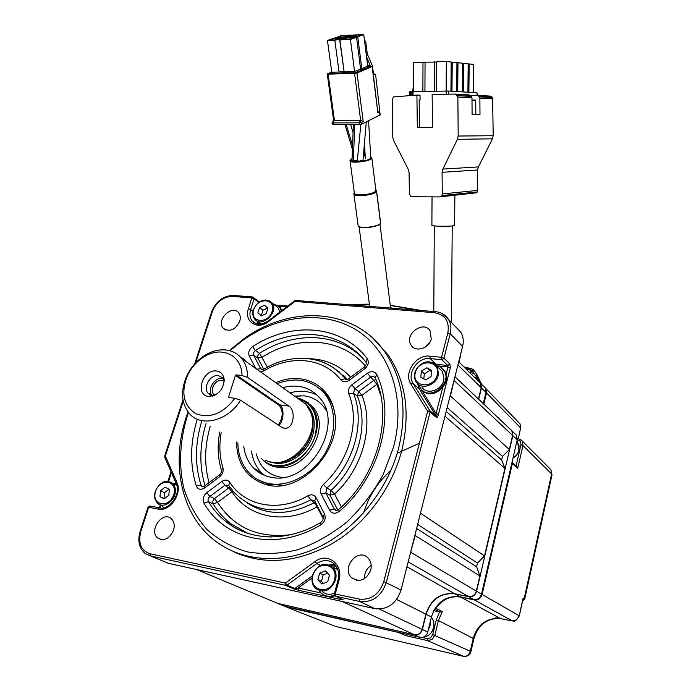 <?xml version="1.0" encoding="UTF-8"?>
<svg xmlns="http://www.w3.org/2000/svg" width="691" height="691" viewBox="0 0 691 691"><rect width="100%" height="100%" fill="white"/><g stroke="black" fill="none" stroke-linecap="round" stroke-linejoin="round"><path stroke-width="1.04" d="M214.849 395.235L213.726 394.293C209.278 389.854 215.506 379.204 221.854 380.361L224.212 381.251M216.585 371.024C221.189 371.827 223.729 374.816 224.212 379.99C223.107 390.061 217.985 395.537 208.846 396.418C194.326 395.598 202.653 368.726 216.585 371.024M214.789 395.269L212.431 395.407L208.129 393.274C202.498 387.668 210.401 374.168 218.442 375.61L222.614 377.804L224.212 381.182M222.493 378.331C214.866 376.958 207.032 389.327 211.774 395.312M211.748 395.598L212.439 396.116M228.971 397.532L228.661 396.902L235.406 375.36L236.072 374.85L241.997 375.559C242.109 356.09 223.046 346.087 205.953 355.71C197.911 360.106 191.761 366.679 187.511 375.412C180.731 392.73 183.452 405.479 195.665 413.659C209.814 418.867 222.899 413.754 234.914 398.31L228.971 397.532M261.535 458.669C265.223 462.46 269.758 464.81 275.13 465.717C303.107 471.953 330.143 426.157 310.786 406.023C307.305 401.946 302.952 399.294 297.726 398.068M312.548 408.398L314.224 408.891M275.053 465.259C290.859 468.256 310.285 453.961 315.165 435.555C319.112 416.137 313.291 403.734 297.7 398.336M288.898 406.092L247.585 377.424C247.637 369.763 245.616 363.38 241.522 358.284C237.479 353.472 232.262 350.7 225.871 349.957C219.755 349.361 213.571 350.683 207.317 353.939C198.369 358.836 191.537 366.152 186.803 375.869C180.351 390.968 181.275 403.604 189.584 413.797C201.452 427.651 228.35 420.767 240.537 400.167L282.481 427.772L285.651 428.334C294.418 427.694 295.515 409.59 288.898 406.092L279.812 404.891L279.173 405.367C283.5 411.154 283.18 417.684 278.214 424.965M296.767 397.671L306.139 404.356L310.57 412.13C321.229 437.161 288.251 472.411 265.551 460.249M234.914 398.31L240.537 400.167M247.585 377.424L241.997 375.559M162.04 505.415L163.689 507.816M176.162 483.484L173.26 483.622M159.992 496.639L164.173 498.867L168.829 495.24L169.278 489.383L165.089 487.181L160.459 490.8L159.992 496.639L164.328 498.755M168.967 489.219L164.441 492.752L163.992 498.574M164.441 492.752L160.459 490.8M418.901 384.688L420.569 388.325C429.137 401.998 453.296 383.367 443.855 370.298L440.642 367.111L436.341 365.479M442.568 368.692L444.563 370.972C453.313 382.892 432.713 401.341 422.693 390.596M424.369 373.762L421.424 371.084L420.776 377.122L425.57 379.86L431.037 376.543L431.668 370.488L426.848 367.776L429.776 370.471L424.369 373.762L423.825 378.867M421.424 371.084L426.848 367.776M439.13 368.355L442.361 371.387L443.985 378.461C443.397 389.543 427.288 395.839 421.985 387.159M431.564 371.473L429.776 370.471M319.277 590.667L321.419 593.275C325.167 596.471 329.495 597.084 334.401 595.106M336.154 566.205L330.989 565.713M334.807 595.72C331.283 597.067 327.949 596.972 324.822 595.435M317.843 579.697L321.842 584.042L327.672 581.787L329.477 575.18L325.452 570.87L319.648 573.133L317.843 579.697L321.436 581.407L323.336 583.463M327.594 573.167L323.224 574.869L321.436 581.407M323.224 574.869L319.648 573.133M334.522 593.042C330.03 595.098 326.04 594.649 322.559 591.703M333.865 567.639L337.571 569.03M352.073 158.602L350.009 160.381C350.527 161.711 353.723 162.16 359.588 161.729C366.912 160.822 370.972 159.466 371.767 157.66L370.687 156.702M375.913 190.336L375.93 190.457C375.153 192.426 371.145 193.851 363.898 194.741C358.085 195.138 354.906 194.603 354.379 193.135M354.302 192.599L353.835 193.532C353.421 197.401 377.312 194.43 376.552 190.707L375.852 189.8L376.474 190.396M354.302 192.59L354.172 192.849C352.237 197.168 378.409 193.912 376.103 190.12M380.568 222.416L380.586 222.545C381.38 226.588 357.722 229.516 358.076 225.335M352.065 158.93C349.326 161.072 351.866 161.936 359.683 161.539C367.655 160.467 371.335 159.034 370.721 157.246M357.575 160.813L358.931 161.21L363 160.157L366.282 121.866M352.073 158.688L350.233 160.355C350.397 161.262 352.168 161.763 355.554 161.849C364.442 161.452 369.78 160.07 371.551 157.686L370.696 156.831M357.42 159.517L360.849 124.363M353.377 124.553L351.995 160.753L353.334 161.133L354.759 124.544M353.343 161.141L357.394 160.079M333.14 40.087L330.678 39.784C330.514 38.895 341.034 37.547 340.827 38.48C339.937 39.214 337.381 39.75 333.14 40.087M332.932 40.095L338.728 39.335M342.321 39.076L342.235 38.437L339.644 39.387L344.144 71.994M344.04 71.138L339.065 72.037L339.039 73.298L330.462 73.531L331.749 72.244L327.456 40.493L333.684 38.238L341.017 37.919L342.235 38.437M331.749 72.244L339.065 72.037L334.824 40.173L327.456 40.493M334.824 40.173L339.644 39.387M340.378 37.392L346.018 36.658M340.559 37.392L338.098 37.089C337.934 36.217 348.359 34.887 348.152 35.811C347.279 36.528 344.749 37.055 340.559 37.392M334.971 38.186L341.034 35.587L351.304 35.12L345.241 37.331L345.327 37.97M334.919 37.798L345.241 37.331M351.382 35.751L351.304 35.12M353.006 36.83L350.492 36.528C350.328 35.638 360.814 34.325 360.607 35.258C359.743 35.975 357.212 36.502 353.006 36.83M352.755 36.839L358.491 36.105M361.35 69.86L369.227 66.941L367.69 66.137L363.751 34.55L357.757 36.778L361.782 68.599L360.529 68.634M362.3 69.834L361.782 68.599L367.69 66.137M357.757 36.778L347.366 37.634M347.314 37.245L353.369 35.025L363.751 34.55M345.664 39.542L343.151 39.232C342.986 38.325 353.567 36.986 353.36 37.936C352.479 38.67 349.922 39.206 345.664 39.542M345.379 39.551L351.278 38.791M350.441 39.499L354.561 71.596L344.135 71.89L339.929 39.948L346.096 37.694L356.547 37.228L350.441 39.499L339.929 39.948M343.626 72.866L355.088 72.849L362.144 69.903L360.59 69.091L356.547 37.228M355.088 72.849L354.561 71.596L360.59 69.091M342.84 73.186L344.135 71.89M380.136 114.663L375.688 75.354L374.66 73.989L373.313 74.023L374.643 73.989L373.382 74.533M331.732 72.123L327.525 73.825L328.113 74.144L354.595 73.41L356.997 73.004L372.389 66.483L377.83 112.624L379.765 111.605L380.18 114.974L361.704 124.104L359.329 124.527L333.114 124.63L332.276 124.432L332.051 122.748M333.718 120.718L334.418 120.389L328.113 74.144M354.595 73.41L360.616 120.243L334.418 120.389L332.76 121.089M333.114 124.63L333.528 120.804L359.752 120.657L359.113 122.808L361.488 122.376L359.752 120.657L360.616 120.243L363.207 121.538L356.997 73.004M372.389 66.483L367.802 66.457M370.566 66.379L366.532 56.843M372.406 66.656L373.65 74.015M364.433 39.983L365.781 41.78L367.31 54.088L372.725 66.526M367.31 54.088L366.239 54.511M378.012 112.123L379.765 111.605M380.56 223.202C379.756 227.201 357.705 229.55 358.119 225.603L353.87 193.808C353.412 197.462 375.679 195.043 376.526 191.347L380.56 223.202M354.414 193.411L350.043 160.657C349.603 164.009 372.492 161.15 371.81 157.945L375.93 190.457L371.767 157.66M294.547 396.09L304.282 395.865C313.869 397.213 321.177 402.102 326.212 410.532M282.343 477.49C268.764 475.443 260.084 467.591 256.301 453.918M302.312 399.597L312.669 406.826C332.241 427.193 304.93 473.456 276.642 467.142C271.218 466.218 266.631 463.842 262.908 460.016M308.972 403.259L305.603 401.411M265.655 462.08L268.713 464.447M282.714 387.651C297.752 383.747 310.052 387.133 319.605 397.826C345.146 424.861 308.756 485.894 271.494 477.326C264.515 476.108 258.607 473.059 253.77 468.196C248.199 462.4 244.864 455.127 243.776 446.386M317.204 395.209C308.946 390.916 299.885 390.139 290.021 392.859M251.515 451.042C252.63 459.722 255.964 466.935 261.518 472.687L264.506 475.365M237.868 442.836C238.084 455.265 242.049 465.484 249.753 473.508C255.186 478.915 261.811 482.309 269.611 483.7C288.898 487.069 312.168 474.743 324.485 454.272C336.863 433.836 336.603 408.312 324.554 393.559C312.116 379.86 296.309 376.56 277.134 383.678M267.002 484.823L266.424 484.495M263.297 482.456L262.269 481.679M322.032 390.752L323.146 391.374M311.2 405.228L309.266 404.382M269.87 464.274L271.433 465.717M471.979 97.802L472.091 114.412L479.986 114.611L479.882 98.226L478.414 95.764L477.015 95.341L490.221 96.101L492.614 97.604L493.201 135.704L492.441 138.813L457.416 139.323L458.193 136.041L457.865 97.06L471.979 97.802L470.493 95.315L469.077 94.892L454.911 94.08L432.143 94.468L432.523 127.377L417.338 127.74L416.906 95.064L393.568 96.93L392.203 99.504L392.799 137.336L393.611 140.498L408.208 169.26L409.081 172.43L409.383 193.73L410.601 196.227L412.026 196.71L439.657 196.918L476.565 192.789L441.1 196.451L441.886 195.57L477.317 191.96L476.565 192.789M493.201 135.704L458.193 136.041M442.888 169.088L442.067 172.318L477.585 169.977L478.388 166.928L442.888 169.088L457.416 139.323M442.067 172.318L442.292 193.929L477.714 190.414L477.585 169.977M477.714 190.414L477.317 191.96M441.886 195.57L442.292 193.929M439.657 196.918L441.1 196.451M492.441 138.813L478.388 166.928M416.906 95.064L420.016 95.228L420.076 99.945L419.152 99.996M420.076 99.945L419.152 99.901L419.506 127.688M457.865 97.06L456.345 94.52L454.911 94.08M456.345 94.52L470.493 95.315M457.416 95.669L471.538 96.446M477.135 95.349L477.023 92.801L476.989 95.349L470.614 95.453M471.996 100.065L475.736 100.014L475.831 114.507M475.736 100.566L471.996 100.385M478.414 95.764L491.595 96.515M479.45 96.878L492.614 97.604M479.882 98.226L493.037 98.917M454.713 195.354L449.193 195.924M449.072 195.942L454.764 195.346M454.868 195.432L454.626 225.43L453.443 225.81C448.822 226.613 431.253 226.242 431.892 225.361L432.039 196.857M430.45 620.967L430.052 625.631L428.256 629.993M416.664 636.592L413.158 635.798M516.609 442.387L514.769 450.368M258.322 321.902L259.272 324.226M281.289 310.985L279.475 306.821L272.988 303.66M278.654 305.923L280.304 307.495L281.859 310.553M514.76 433.551L516.453 435.166L517.222 439.77L481.497 594.139C480.176 598.13 477.602 599.943 473.776 599.581L460.016 596.748C445.937 595.409 436.401 602.146 431.426 616.951L427.764 632.023C426.407 636.014 423.868 637.802 420.145 637.387L284.295 606.145M278.05 603.545L414.721 634.899C418.47 635.314 421.026 633.509 422.4 629.475L426.114 614.282C431.158 599.347 440.772 592.55 454.954 593.889L468.8 596.73C472.661 597.093 475.253 595.262 476.591 591.237L512.826 435.632L512.057 430.985L511.185 429.983M480.029 382.659L480.781 383.54L481.463 387.953L478.69 399.286M483.259 403.622L485.998 392.376L485.315 387.988L483.899 386.597M344.956 377.493L345.111 376.923M339.877 372.164L339.678 372.855M343.954 375.749L343.47 376.517M338.711 509.388L338.564 509.517C378.02 475.978 393.222 415.645 375.144 377.744L376.854 374.747C374.686 371.257 371.568 370.739 367.508 373.175L370.609 377.105L372.993 376.301L374.997 377.433M336.56 510.459L334.876 509.777C335.947 510.701 337.173 510.614 338.564 509.517L339.385 511.331C335.351 514.182 332.077 513.793 329.564 510.165L334.237 508.939L336.621 510.45M334.237 508.939L325.85 492.933L329.996 495.197L334.591 494.022L331.041 490.394L326.929 488.096L325.85 492.933L321.203 494.117C319.769 490.67 320.494 487.449 323.362 484.434L326.929 488.096C354.258 463.687 365.453 421.683 353.421 393.248L348.782 393.844C347.763 390.441 348.791 387.426 351.849 384.818L354.949 388.731L353.421 393.248L357.29 395.995C369.167 424.369 358.111 466.036 331.041 490.394L329.996 495.197L337.804 510.044M219.531 474.838L219.306 475.011C220.774 474.009 221.474 472.342 221.396 470.035L222.917 467.738C223.694 471.202 222.597 474.207 219.626 476.755L204.596 487.941L204.303 486.179C202.515 487 201.694 487.051 201.832 486.334L202.981 486.766M204.553 485.998L219.306 475.011L219.626 476.755M204.596 487.941C200.744 490.23 197.963 489.556 196.261 485.92L201.012 485.108L203.016 486.766M244.035 360.08L244.674 359.501L240.528 357.143M275.864 382.762C301.129 371.119 329.391 384.006 334.34 411.361C343.772 449.012 300.188 495.594 265.871 484.546C246.851 478.284 237.065 464.11 236.512 442.024M258.589 480.012L268.635 484.279L283.163 485.298M333.615 408.226C330.747 399.605 325.902 392.885 319.069 388.074M228.488 485.168L224.955 485.263L228.833 487.941L214.443 498.617L209.874 496.466C208.069 498.004 207.611 499.731 208.492 501.657L213.078 503.799C217.734 511.47 223.53 518.034 230.474 523.484L247.672 533.314M320.952 522.361L320.935 524.771C324.882 521.809 326.066 518.181 324.476 513.879L322.939 516.851C323.673 518.673 322.913 520.573 320.659 522.543C287.715 542.4 249.771 541.027 226.182 521.817C219.09 516.246 213.199 509.526 208.492 501.657L203.966 503.083C202.342 499.299 203.266 495.836 206.747 492.683L221.828 481.472C225.033 479.416 227.667 479.675 229.732 482.24C244.761 506.149 278.775 512.877 307.927 495.749C311.468 494.056 314.215 494.747 316.167 497.805L314.673 500.794L322.783 516.54M314.491 500.422L310.751 499.938L314.319 502.633C288.933 515.78 266.26 515.711 246.29 502.409M221.828 481.472L224.955 485.263L209.874 496.466L206.747 492.683M307.927 495.749L310.751 499.938C280.14 515.287 254.608 512.791 234.154 492.458L228.721 485.505L229.732 482.24M262.589 369.737L260.723 368.692L253.657 355.209L257.829 357.99L257.752 355.675L259.522 353.265L255.35 350.475L252.647 346.562C249.097 349.309 247.974 352.47 249.252 356.038L253.657 355.209L253.537 352.652L255.35 350.475C292.975 325.979 341.017 329.426 365.789 362.015M366.1 362.438C366.489 364.105 365.859 365.677 364.217 367.137L364.848 368.683L349.24 380.292C345.915 382.425 343.099 382.296 340.81 379.903L345.042 378.668L346.398 379.523L342.952 376.172C335.506 367.966 326.437 362.559 315.752 359.942M256.827 369.193L260.723 368.692L262.122 369.797L261.129 369.244C260.93 369.866 261.759 369.892 263.608 369.331L263.858 369.184M365.962 362.231L367.18 358.534C369.201 362.049 368.424 365.435 364.848 368.683M340.81 379.903C323.613 357.567 290.505 354.483 263.763 370.972L260.714 371.965M263.763 370.972L263.608 369.331C290.35 352.833 323.785 354.708 342.952 376.172L347.348 379.394M349.24 380.292L348.782 378.625M346.321 379.523L345.146 378.78C345.431 379.774 346.597 379.756 348.644 378.728L364.338 367.042M334.738 564.392L329.227 564.823M312.323 575.879L294.798 588.542L287.05 585.07L285.366 583.074L285.763 585.381L293.528 588.844L298.175 588.006L298.564 590.278L341.838 599.745L341.371 598.881M333.753 565.687L335.99 565.964M436.462 365.504L436.254 364.287L430.182 358.577L441.825 359.761L443.942 358.197L441.549 357.333L441.825 359.761L447.803 365.487L447.967 366.921L450.325 367.767L449.901 363.941L447.803 365.487L435.097 364.217M438.457 414.375C437.774 416.733 437.049 417.735 436.28 417.373L436.064 413.546L438.457 414.375L450.325 367.767M173.553 530.127C169.545 538.712 164.303 541.373 157.833 538.125C148.271 531.042 162.454 510.468 171.238 518.63C174.132 521.394 174.901 525.229 173.553 530.127M371.197 565.402C366.558 568.538 364.338 572.951 364.537 578.643M370.756 569.98C366.118 580.207 359.735 582.772 351.589 577.676C340.793 567.734 358.387 547.03 368.165 558.147C370.972 561.325 371.836 565.273 370.756 569.98M430.035 342.01L424.965 347.279M441.445 357.912L441.92 357.385M431.244 339.005C429.189 348.428 415.507 352.66 411.171 345.301C403.484 334.798 423.592 319.605 430.208 330.963L431.244 339.005M239.734 321.237C235.13 330.056 229.628 332.397 223.219 328.26C215.747 320.408 231.96 304.014 238.594 312.721C240.347 314.975 240.736 317.817 239.734 321.237M456.164 327.396L460.811 332.224C463.264 336.387 463.868 341.104 462.616 346.372L401.065 590.045C396.263 603.753 387.547 609.963 374.919 608.676L168.526 563.364L164.389 561.662M295.187 300.87L296.076 300.464M337.951 580.336L338.944 580.414C343.868 564.4 327.387 551.764 315.07 561.567L285.366 583.074L149.826 553.707C140.973 550.52 137.975 543.109 140.817 531.465L140.143 531.405L148.012 507.237L150.085 506.037M176.274 483.735L164.752 457.399L164.95 456.457M149.394 506.201L148.444 507.237M373.131 338.504L388.083 354.898C406.023 381.268 410.566 413.253 401.704 450.86C391.814 488.528 365.358 524.046 332.319 543.584C296.94 562.897 263.988 565.592 233.454 551.66M188.056 411.983C170.772 457.623 178.779 509.803 211.342 537.779C237.6 560.677 278.628 565.558 316.988 547.894C355.286 530.161 387.444 490.86 398.552 448.494C407.491 410.73 402.965 378.616 384.991 352.168C354.397 307.65 290.375 304.567 243.353 339.177L229.291 350.562M188.427 412.467C180.006 437.852 178.278 464.127 183.823 488.209C188.833 503.704 196.443 517.378 206.669 529.22C218.261 539.671 231.761 547.22 247.171 551.859C263.375 554.597 280.209 553.897 297.674 549.751C315.061 543.61 331.49 534.35 346.951 521.981C361.41 508.066 373.494 492.242 383.211 474.501L393.602 446.827C406.343 398.344 390.139 351.512 357.368 330.644C324.485 309.732 278.905 314.647 242.748 340.387L229.878 350.717M380.672 395.019L376.837 384.326L373.762 380.421L358.819 391.512L354.949 388.731L370.609 377.105L373.762 380.421L375.973 379.696M267.702 308.048L262.951 310.25L259.54 307.53L257.864 312.893L261.526 315.813M262.951 310.25L261.284 315.597M259.54 307.53L264.558 305.206L267.918 308.246L266.242 313.636L261.207 315.96L257.864 312.893M275.873 306.018L278.24 307.953L279.898 312.047M405.772 309.274L412.933 309.853M355.252 305.215L362.084 305.767M354.017 305.12L359.579 304.826L363.319 305.863M391.408 308.082L390.614 308.022M369.391 304.17L351.374 304.385M419.998 310.414L390.294 305.5M369.417 304.36L348.584 304.679M404.485 309.171L410.221 308.877L414.229 309.957M391.408 308.126L390.467 306.89M460.923 353.101L459.135 362.248M414.842 535.516L414.989 534.938M410.013 554.631L415.187 535.542L479.874 575.94L476.341 591.09C475.002 595.115 472.411 596.946 468.55 596.583L454.695 593.742C440.512 592.403 430.899 599.209 425.846 614.152L422.132 629.346C420.759 633.379 418.193 635.184 414.445 634.77L277.739 603.407M195.985 569.393L343.177 601.714M479.139 381.916L480.556 383.315L481.238 387.729L478.466 399.061M510.139 429.163L511.841 430.778L512.601 435.425L509.327 449.478L502.504 456.423L501.675 459.964L504.922 468.386L484.529 555.918L477.516 563.053L476.635 566.801L479.874 575.94M509.327 449.478L450.437 395.96L454.548 378.331M449.971 396.427L450.143 395.77M504.922 468.386L444.978 416.198M420.309 513.862L444.849 416.716M484.529 555.918L420.482 513.197M339.419 372.613L339.601 371.957M412.51 91.609L413.477 85.909M425.06 62.44L413.546 62.527L413.46 91.635M422.996 62.225L422.875 91.454M436.695 62.078L425.06 62.155L424.93 91.419M434.613 61.853L434.449 91.238M446.144 91.022L446.343 61.482L436.695 61.793L436.531 91.203M450.947 91.195L451.171 62L446.343 61.482M456.708 91.549L456.941 62.622L452.208 62.112L451.983 91.264M452.208 62.112L451.163 62.147M462.357 91.894L462.616 63.227L457.96 62.734L457.727 91.618M457.96 62.734L456.941 62.76M467.911 92.24L468.178 63.831L463.618 63.339L463.359 91.963M463.618 63.339L462.616 63.365M473.37 92.577L473.655 64.418L469.163 63.935L468.895 92.3M469.163 63.935L468.178 63.961M477.023 92.801L448.347 91.039L412.682 91.618L412.674 95.323M413.045 95.298L413.054 91.644M409.703 91.756L411.231 91.67M411.326 91.644L412.682 91.618M469.837 372.769L470.666 371.948C471.279 370.419 469.75 369.469 466.088 369.089M465.786 368.787L466.943 368.873C470.381 369.322 471.901 370.29 471.504 371.758L470.148 373.08M473.344 369.469L474.13 370.359L473.611 372.648L471.582 374.487M475.261 378.098L476.583 376.88L476.92 374.634M476.583 376.88L472.143 371.171C473.145 369.935 472.894 369.158 471.409 368.83L472.057 368.839M481.454 384.023L480.418 381.544M477.446 375.662L477.878 376.336L477.386 378.219L476.514 376.949M479.442 382.123L477.386 378.219L476.349 379.178M496.414 617.797L495.749 617.78L496.872 618.376C484.875 619.153 477.006 625.778 473.266 638.251L470.243 651.328C469.034 655.051 466.667 656.7 463.151 656.286L335.817 626.504M334.548 626.02L285.443 606.663M463.773 656.39L427.349 640.557L427.09 638.588L422.175 637.465M399.294 632.636L286.48 607.035M440.055 612.036L439.467 611.898L436.297 619.87L438.431 620.518L442.266 611.613L440.055 612.036L434.579 609.151M442.266 611.613L435.969 608.287L434.639 609.056M439.467 611.898L433.749 610.671M436.297 619.87L432.739 634.606L430.588 637.836L427.09 638.588M406.619 634.303L405.548 635.565L427.349 640.557L432.013 639.564L434.881 635.254L438.431 620.518L473.879 638.769L470.934 651.535L432.739 634.606M499.006 618.065L496.872 618.376L497.943 617.918M522.811 599.961L524.158 598.691L523.13 598.026L522.871 599.192M435.969 608.287C442.421 599.313 450.644 595.582 460.647 597.093L474.38 599.918C478.207 600.28 480.781 598.466 482.093 594.485L519.217 615.776L516.54 619.844L512.022 620.803L495.749 617.78M518.725 422.503L519.986 423.816L520.634 427.893L518.354 438.543M485.022 387.599L485.911 388.627L486.542 392.929L483.821 404.149M520.116 439.105L522.258 440.996L522.966 445.488L520.936 444.779L516.073 465.907M516.54 466.33L517.706 468.394L522.966 445.488L551.608 473.948L524.158 598.691L524.65 599.287L522.655 600.643M517.265 439.571L520.375 441.368L520.936 444.779M512.031 462.201L512.368 463.557L482.093 594.485M524.668 599.227L551.962 475.071L550.9 469.69L522.258 441.013M229.792 397.645L228.661 396.902M278.905 425.423C283.889 420.94 284.476 407.673 279.812 404.891L236.072 374.85M235.406 375.36L279.173 405.367M306.804 405.176L308.212 406.705C314.18 414.246 315.709 423.592 312.816 434.76C308.16 452.268 289.684 465.881 274.638 463.039L269.637 461.666M273.61 462.314C288.639 464.991 306.959 451.378 311.615 433.939C314.206 424.274 313.317 415.801 308.963 408.528M303.133 402.214L302.58 401.817M301.241 400.866L304.014 402.844M309.343 409.262L311.192 413.296C313.394 419.618 313.481 426.451 311.442 433.801C306.882 450.808 289.313 464.309 274.439 462.365M155.613 491.353C150.897 505.389 169.243 508.939 173.735 494.687C178.304 480.53 160.027 477.334 155.613 491.353M155.466 491.448C154.015 496.518 154.793 500.509 157.798 503.402C163.491 508.861 175.022 501.113 175.367 491.56C175.566 488.001 174.598 485.22 172.465 483.216L168.621 481.42L171.42 472.644M415.326 372.622C411.318 387.107 433.49 389.698 437.213 375.006C441.022 360.391 418.971 358.18 415.326 372.622M414.963 372.82C414.09 376.353 414.557 379.471 416.353 382.192C421.674 390.925 437.913 384.559 438.526 373.39L436.902 366.256C432.056 358.016 417.226 362.525 414.963 372.82M312.885 575.18C308.316 591.004 330.229 595.823 334.522 579.732C338.892 563.744 317.091 559.373 312.885 575.18M312.6 575.223C311.296 580.647 312.341 585.096 315.735 588.559C324.174 593.509 330.773 590.667 335.532 580.043C336.776 574.757 335.791 570.412 332.596 567.009C324.148 561.792 317.48 564.53 312.6 575.223M346.251 124.579L352.565 145.689M365.306 157.591L363.777 151.07M353.205 124.553L353.351 125.244M344.014 72.451L339.039 73.298M334.289 120.398L332.043 122.73L332.881 122.92L359.113 122.808L359.329 124.527M361.704 124.104L361.488 122.376L363.207 121.538M370.316 65.515L367.621 65.602M372.164 66.656L377.83 112.624M379.549 111.795L379.964 115.172M285.694 606.724L279.458 604.124M414.721 634.899L420.145 637.387M427.764 632.023L422.4 629.475M426.114 614.282L431.426 616.951M460.016 596.748L454.954 593.889M468.8 596.73L473.776 599.581M481.497 594.139L476.591 591.237M512.826 435.632L517.222 439.77M481.463 387.953L485.998 392.376M377.554 383.825L361.894 395.399L357.29 395.995L358.819 391.512L361.894 395.399C374.375 425 362.887 468.576 334.591 494.022L341.423 506.935M376.854 374.747C395.917 414.54 380.033 476.73 339.385 511.331M329.564 510.165L321.203 494.117M221.18 432.799C218.978 445.108 219.557 456.751 222.917 467.738M210.245 426.217C204.562 445.79 204.156 464.602 209.028 482.663M206.004 423.678C199.492 445.254 199.155 465.915 204.985 485.678M201.012 485.108C194.715 464.793 194.957 443.467 201.755 421.113M196.261 485.92C189.749 464.715 190.094 442.473 197.298 419.204M244.674 359.501L245.521 361.134M271.615 536.967C254.133 536.777 238.991 531.733 226.182 521.817L230.474 523.484L247.611 533.219M320.935 524.771C276.65 551.85 224.774 540.207 203.966 503.083M316.167 497.805L324.476 513.879M323.155 518.561L317.109 506.805L317.575 506.434M315.416 502.245L314.319 502.633L317.109 506.805C285.314 525.203 248.363 517.654 231.943 491.707L232.712 490.826M290.643 534.722C258.201 538.427 233.834 527.648 217.553 502.374L213.078 503.799L212.75 501.536L213.839 499.204L214.443 498.617L217.553 502.374L231.943 491.707L228.833 487.941L230.017 487.38M365.358 365.971C341.181 337.26 297.07 334.772 262.191 357.161L257.829 357.99L263.737 369.219M361.678 357.161C335.817 332.086 293.425 331.568 259.522 353.265L267.469 367.137M308.981 358.681C325.625 359.095 339.523 365.263 350.691 377.2M333.796 368.104L346.675 378.625L333.779 368.018M252.647 346.562C291.645 321.125 341.509 324.64 367.18 358.534M255.687 368.381L249.252 356.038M140.143 531.405L140.143 531.422C137.44 540.785 139.09 548.136 145.101 553.448L150.301 555.875L285.763 585.381L287.05 585.07L316.746 563.58L320.365 565.376M315.07 561.567L316.746 563.58C323.25 559.373 329.175 559.563 334.504 564.15C338.305 568.235 339.454 573.625 337.951 580.319L334.314 593.794L335.679 596.247L335.308 593.897L338.944 580.414M311.986 578.022L298.175 588.006L321.125 592.999M335.247 596.074L334.366 595.884M417.519 383.574L419.351 388.947L436.107 416.068L429.923 410.791L427.651 411.266L383.773 581.563C379.221 594.407 371.05 600.246 359.268 599.097L334.314 593.794M449.901 363.941L443.942 358.197L450.221 333.762C451.517 328.389 450.929 323.595 448.45 319.372L442.05 313.498M437.999 365.876L447.967 366.921L446.058 374.367M442.637 387.781L436.064 413.546L420.007 387.435M252.992 297.009L251.818 297.951L248.423 308.722C243.776 321.574 257.354 330.583 268.41 321.583L294.936 301.431L434.553 312.721C445.203 314.69 449.642 321.419 447.854 332.889L441.549 357.333L429.906 356.167C416.25 354.137 403.319 372.915 410.851 383.928L427.651 411.266L430.087 412.112L429.923 410.791L413.097 383.488L419.351 388.947L420.681 388.688M410.851 383.928L413.097 383.488C406.317 373.606 417.925 356.746 430.182 358.577L429.906 356.167M359.268 599.097L359.622 601.464C372.475 602.733 381.38 596.368 386.347 582.358L430.087 412.112L436.28 417.373M253.027 311.365L250.669 309.516L254.055 298.754L258.684 302.468M261.12 324.079L257.207 321.039L258.002 324.157M256.093 323.725L252.25 321.021C249.857 317.929 249.33 314.094 250.669 309.516L248.423 308.722M279.069 306.338L286.575 306.968M211.567 312.021L212.275 311.848C216.43 301.812 223.158 296.655 232.452 296.387L251.818 297.951L254.055 298.754L253.511 297.19M342.52 599.417L335.679 596.247L359.622 601.464L374.919 608.676M401.065 590.045L383.773 581.563M168.526 563.364L150.301 555.875L149.826 553.707M447.854 332.889L450.221 333.762L462.616 346.372M232.452 296.387L233.636 295.454M268.41 321.583L268.263 320.883M435.563 311.667L434.553 312.721M343.09 599.676L341.838 599.745M298.564 590.278L293.528 588.844M140.817 531.465L148.686 507.272L158.274 509.129L159.448 507.842L149.869 506.002M159.88 507.92L159.448 507.842C169.243 510.865 181.431 493.443 176.335 483.873L176.948 482.568C182.536 493.633 169.641 512.04 158.274 509.129M160.511 508.006L159.837 507.902M159.5 507.833L150.31 506.08M183.227 401.134L165.348 456.086L176.948 482.568M160.044 507.937L160.994 504.991M195.674 362.87L212.275 311.848M323.362 484.434C349.447 461.122 360.201 421.044 348.782 393.844M351.849 384.818L367.508 373.175M423.194 637.223C428.809 636.23 432.272 633.077 433.594 627.765C434.458 623.705 433.715 620.19 431.365 617.201C433.68 620.181 434.406 623.688 433.542 627.722C431.866 633.293 428.42 636.454 423.22 637.214M516.911 441.108L517.585 441.99L518.95 450.074C518.077 453.512 516.099 456.146 513.007 457.978M253.709 309.784C249.494 322.723 268.151 324.494 272.142 311.373C276.21 298.331 257.622 296.871 253.709 309.784M253.502 310C252.448 313.628 252.863 316.677 254.746 319.13C261.777 328.622 279.613 311.572 271.865 302.753L268.937 300.559M476.341 591.09L410.618 552.239M342.209 601.498L414.445 634.77M279.138 603.994L196.754 569.565M454.022 380.395L512.601 435.425M446.187 411.413L501.675 459.964M502.504 456.423L447.163 407.543M457.926 364.969L481.238 387.729M422.132 629.346L379.445 609.091M396.625 599.451L425.846 614.152M454.695 593.742L406.947 566.767M408.174 561.921L468.55 596.583M416.604 528.529L476.635 566.801M477.516 563.053L417.649 524.409M446.239 91.022L446.222 94.226M448.321 94.192L448.347 91.039M410.324 95.462L410.333 91.687M471.409 368.83L464.041 367.068M471.495 371.758L472.143 371.171M363.544 513.024C368.726 496.155 377.856 481.973 390.916 470.467M397.213 453.27L419.42 443.216M352.099 630.512L351.192 630.252M398.698 632.636L405.548 635.565M522.906 599.52L523.674 599.546M500.008 618.264L460.647 597.093M512.143 620.829L474.38 599.918M523.13 598.026L519.191 615.897M518.293 438.517L520.634 427.893L486.542 392.929M549.362 468.153L550.9 469.69L551.997 474.916M517.533 439.606L518.155 438.526L517.386 438.414M512.368 463.557L517.706 468.394M215.048 395.14L213.726 394.293M212.431 395.407L208.846 396.418M211.023 395.131L208.129 393.274M313.645 408.07L310.786 406.023M306.726 405.081L307.59 406.265M309.248 409.072L310.57 412.13M306.139 404.356L241.522 358.284M282.723 427.919L285.651 428.334M187.511 375.412L186.803 375.869M205.953 355.71L207.317 353.939M176.879 485.462L172.465 483.216L166.367 481.359C165.659 481.143 159.345 482.171 155.337 491.344C153.877 496.475 154.698 500.491 157.798 503.402M444.563 370.972L443.855 370.298M442.361 371.387L436.902 366.256C434.872 363.397 431.996 361.929 428.29 361.859C426.269 361.557 418.798 362.87 414.902 372.691C414.021 376.275 414.505 379.437 416.353 382.192M337.778 569.609L332.596 567.009C324.096 561.774 317.402 564.487 312.513 575.145C311.2 580.621 312.272 585.087 315.735 588.559M376.552 190.707L380.586 222.545M390.614 308.056L379.964 224.031M369.685 306.381L359.078 226.743M353.066 132.646L350.665 124.561M344.999 124.579L352.427 149.36M364.442 143.331L365.375 158.844M368.571 120.744L370.782 158.179M363.898 149.697L365.15 155.06M333.649 120.7L327.275 74.015M296.137 397.221L300.525 395.615M261.518 472.687L253.77 468.196M326.575 395.071L324.554 393.559M451.473 322.516L452.225 225.957M433.801 311.529L434.276 225.905M280.304 307.495L279.475 306.821M512.057 430.985L516.453 435.166M480.781 383.54L485.315 387.988M221.336 469.837C217.708 457.831 217.207 445.211 219.807 431.97M268.635 484.279L265.871 484.546M255.35 323.414L252.25 321.021C256.076 325.271 261.388 325.236 268.194 320.935L294.694 300.801M277.739 305.18L287.819 306.018M259.436 301.941L252.63 296.975L233.264 295.42C223.21 295.774 215.981 301.293 211.584 311.978L194.646 363.984M157.833 538.125L161.305 539.636M351.589 577.676L356.988 580.38M411.171 345.301L413.978 347.918M223.219 328.26L225.491 329.927M295.722 300.438L435.252 311.641C440.988 312.151 445.384 314.725 448.45 319.372L460.811 332.224M159.388 507.816L160.355 504.819M167.93 481.342L171.023 471.746M164.665 456.095L182.977 399.83M242.748 340.387L243.353 339.177M384.991 352.168L388.083 354.898M516.859 441.316L519.001 445.246L518.993 450.152C518 453.728 515.996 456.362 512.99 458.055M278.24 307.953L271.865 302.753L265.69 299.937L261.336 300.913C258.356 302.114 255.713 305.085 253.407 309.836C252.336 313.541 252.785 316.633 254.746 319.13M390.26 305.275L421.951 310.579M460.932 353.3L461.027 352.686M454.954 376.725L511.841 430.778M458.712 361.834L480.556 383.315M409.521 91.73L409.513 95.513M411.231 91.635L411.223 95.41M470.562 372.803L471.383 371.974M476.367 377.338L477.205 375.118L474.13 370.359L471.728 368.752L463.851 366.895M481.567 384.308L477.291 375.498M464.231 656.424C467.755 656.407 469.992 654.783 470.925 651.561M496.993 618.436C485.358 619.447 477.662 626.21 473.888 638.726M496.371 617.797L497.788 617.901M512.601 620.898C514.527 621.995 516.764 620.319 519.304 615.871L523.087 598.708M485.92 388.636L519.986 423.816L520.72 428.049M522.258 441.005L518.164 438.517M512.161 462.365L517.118 466.857"/></g></svg>
